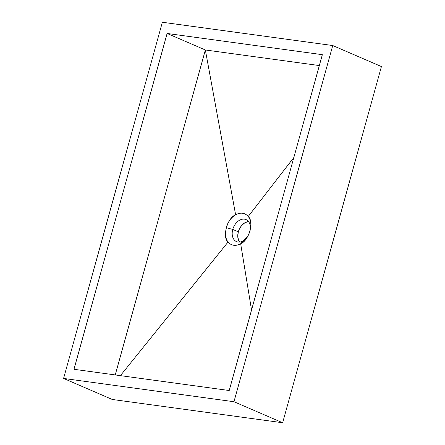 <?xml version="1.0" encoding="UTF-8"?>
<svg xmlns="http://www.w3.org/2000/svg" width="445" height="445" viewBox="0 0 445 445"><rect width="100%" height="100%" fill="white"/><g stroke="black" fill="none" stroke-linecap="round" stroke-linejoin="round"><path stroke-width="0.67" d="M248.288 221.554L244.744 222.845L241.518 225.682L239.099 229.637L238.32 231.851L232.757 229.448A11.993 8.438 113.4 0 1 246.029 219.596A11.993 8.438 113.4 0 1 249.795 231.773A11.993 8.438 113.4 0 1 249.69 232.123A11.993 8.438 -66.6 0 0 249.795 231.773L247.976 236.017L240.662 243.732C236.351 246.057 232.529 245.885 229.208 243.215L228.074 242.013C226.583 240.256 225.698 237.641 225.437 234.17L226.216 227.629L232.757 229.448A11.993 8.438 -66.6 0 0 236.64 241.668A11.993 8.438 -66.6 0 0 248.149 235.7A11.993 8.438 113.4 0 1 236.518 241.618A11.993 8.438 113.4 0 1 232.757 229.448L238.32 231.851A11.993 8.438 -66.6 0 0 239.616 242.086M229.214 390.515L73.976 369.294L167.109 33.464L322.352 54.679L229.214 390.515L322.352 54.679L167.109 33.464L205.356 49.979L167.109 33.464L73.976 369.294L229.214 390.515M319.332 65.56L205.356 49.979L115.238 374.935L205.356 49.979L319.332 65.56L205.356 49.979L235.628 214.785C239.944 212.46 243.76 212.632 247.081 215.302L248.215 216.504C249.712 218.261 250.591 220.876 250.852 224.347L249.795 231.773A11.993 8.438 -66.6 0 0 244.45 219.163A11.993 8.438 -66.6 0 0 232.757 229.448L226.216 227.629C227.968 221.805 231.105 217.522 235.628 214.785L205.356 49.979L235.628 214.785C231.556 216.938 228.418 221.221 226.216 227.629L225.437 234.17C225.698 237.641 226.583 240.256 228.074 242.013L229.208 243.215C232.529 245.885 236.351 246.057 240.662 243.732C244.733 241.579 247.871 237.296 250.073 230.888L250.852 224.347C250.591 220.876 249.712 218.261 248.215 216.504L293.828 157.524L248.215 216.504L247.081 215.302C243.76 212.632 239.944 212.46 235.628 214.785L205.356 49.979L115.238 374.935M112.257 399.465L63.579 378.439L233.964 401.724L282.642 422.75L112.257 399.465L63.579 378.439L162.358 22.25L63.579 378.439L233.964 401.724L332.743 45.535L381.421 66.561L282.642 422.75L233.964 401.724L332.743 45.535L162.358 22.25L332.743 45.535L381.421 66.561L282.642 422.75L112.257 399.465M248.494 221.532A11.993 8.438 -66.6 0 0 238.32 231.851L237.752 236.317L238.57 240.283L239.466 241.885M251.542 310.015L240.662 243.732C248.972 240.745 254.323 221.46 248.215 216.504L293.828 157.524L248.215 216.504C244.9 212.749 240.706 212.176 235.628 214.785C227.317 217.772 221.966 237.057 228.074 242.013L120.417 375.641L228.074 242.013C231.389 245.768 235.583 246.341 240.662 243.732L251.542 310.015M120.417 375.641L228.074 242.013L120.417 375.641"/></g></svg>
